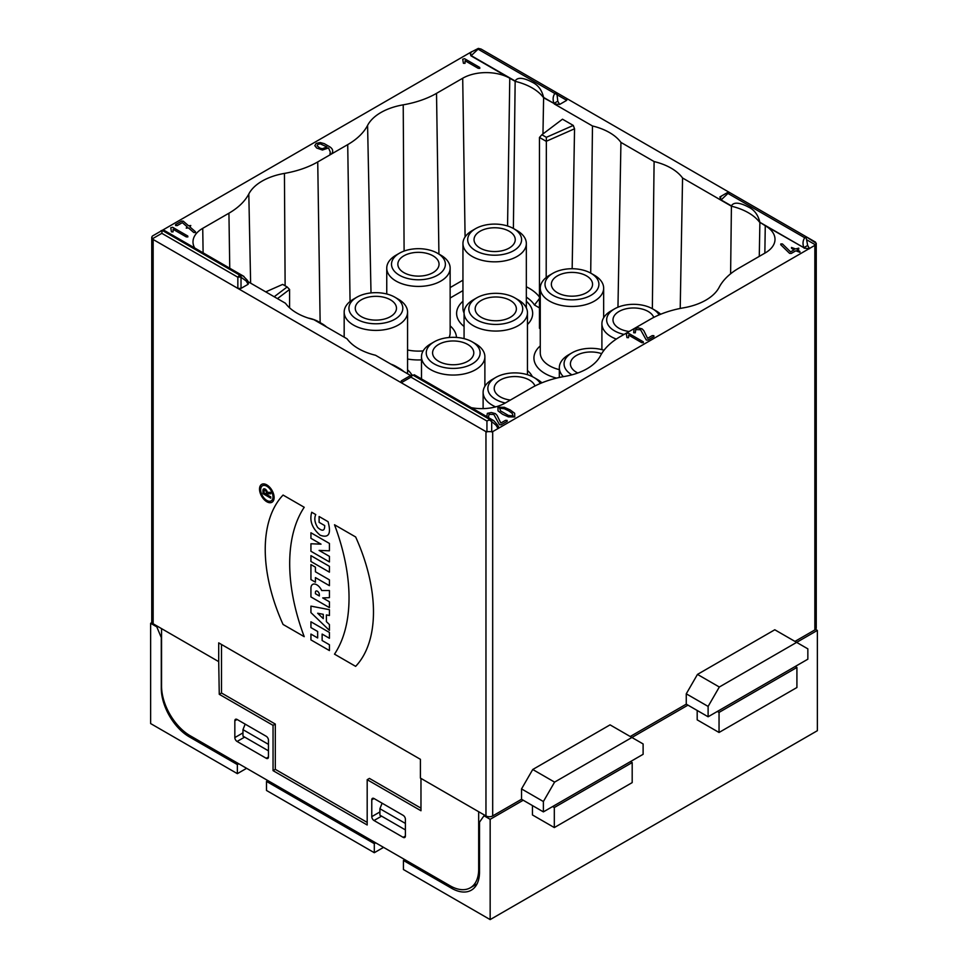 <?xml version="1.0" encoding="UTF-8"?>
<svg xmlns="http://www.w3.org/2000/svg" width="968" height="968" viewBox="0 0 968 968"><rect width="100%" height="100%" fill="white"/><g stroke="black" fill="none" stroke-linecap="round" stroke-linejoin="round"><path stroke-width="1.45" d="M420.402 759.311L420.402 778.078L485.96 815.927L485.96 431.631L153.15 239.483L153.15 623.779L218.707 661.628L218.707 642.861L420.402 759.311M194.701 247.989A33.275 19.215 180 0 1 192.995 242.145A33.275 19.215 180 0 1 202.736 228.327L228.932 213.202A79.231 45.75 0 0 0 248.812 193.975A53.083 30.649 180 0 1 284.435 173.405A79.231 45.75 0 0 0 317.734 161.934L347.718 144.619A79.231 45.75 0 0 0 367.586 125.404A53.083 30.649 180 0 1 403.22 104.834A79.231 45.75 0 0 0 436.52 93.352L462.704 78.239A33.275 19.215 180 0 1 509.773 78.239L515.158 81.336A53.083 30.649 180 0 1 543.617 97.768L553.95 103.419C552.607 99.474 552.922 96.183 554.882 93.509A3.17 1.706 34.5 0 1 557.06 94.755A3.17 1.053 -60 0 0 557.06 92.916L566.74 98.506L566.74 100.333L559.637 104.435L554.228 103.903L592.476 125.973A53.083 30.649 180 0 1 620.936 142.405L654.102 161.559L652.347 308.695M759.275 256.363L759.88 222.628A53.083 30.649 0 0 0 731.421 206.196L682.561 177.991A53.083 30.649 0 0 0 654.102 161.559M720.809 200.073L719.877 196.952L726.98 192.85L721.741 195.875A3.17 2.589 -120 0 0 721.087 199.916L720.809 200.073M481.06 49.041L557.06 92.916A3.17 1.827 -60 0 0 555.487 93.073A3.17 1.827 -60 0 0 554.882 93.509L478.083 49.174L478.325 48.412L481.06 49.041L729.92 192.717M410.601 375.511L375.524 355.256A53.083 30.649 0 0 1 347.064 338.824L313.898 319.67A53.083 30.649 180 0 1 285.439 303.238L248.195 281.748M246.259 281.059L247.421 280.381L248.607 282.462L248.123 284.289L246.259 281.059L241.02 277.223A3.17 1.706 -94.5 0 0 240.028 275.299L243.174 275.977M241.02 288.391L237.85 288.391L237.85 277.223A3.17 1.053 0 0 1 241.02 277.223L241.02 288.391L248.123 284.289M401.26 380.896L410.94 375.318A3.17 1.053 60 0 0 410.94 377.145L401.26 382.735L401.26 380.896L411.473 375.003M471.234 407.649A33.275 19.215 0 0 0 505.296 403.003L531.48 387.878A79.231 45.75 180 0 1 564.78 376.407A53.083 30.649 0 0 0 600.414 355.837A79.231 45.75 180 0 1 620.282 336.61L650.266 319.307A79.231 45.75 180 0 1 683.565 307.824A53.083 30.649 0 0 0 719.188 287.254A79.231 45.75 180 0 1 739.068 268.039L765.264 252.914A33.275 19.215 0 0 0 775.005 239.556A33.275 19.215 0 0 0 765.264 225.738L803.827 247.687C802.496 243.742 802.811 240.451 804.771 237.789L806.163 236.737L816.242 243.295L815.6 244.928L806.598 239.737L807.663 245.473L809.526 248.703L804.118 248.171M485.96 431.631L492.688 431.631L498.012 428.558L496.136 425.327L497.298 424.662L498.496 426.731L498.012 428.558L815.6 244.928M507.559 226.004L509.773 78.239L470.92 55.805L469.988 52.683L478.325 48.412M161.62 230.711L471.864 51.606A3.17 2.589 -120 0 0 471.198 55.636L470.92 55.805M462.946 280.175L450.144 287.569M566.74 100.333L557.06 94.755L557.774 101.204L553.95 103.419L543.617 97.441C541.826 89.976 538.014 84.894 532.182 82.207C527.62 79.703 518.195 75.552 515.158 81.022L513.391 228.484M539.466 297.031A48.848 28.193 -0 0 0 526.338 286.77M543.617 97.441L542.963 133.947M590.71 273.121L592.476 125.973M572.161 268.741L574.544 128.792L546.194 141.316L539.466 137.432L539.466 328.285L540.265 328.745M573.286 125.429L546.351 137.323L541.899 134.746L562.493 119.197L573.286 125.429L574.544 128.792M546.194 277.526L546.351 137.323M617.959 307.207L620.936 142.405M680.214 308.453L682.561 177.991M807.663 245.473L803.827 247.687L759.88 222.313C758.089 214.848 754.278 209.766 748.458 207.067C743.884 204.563 734.458 200.412 731.421 205.881L730.61 273.799M764.853 253.144L765.264 225.738L759.88 222.313M540.011 297.769L534.469 305.017L539.466 307.897M526.338 297.152A42.398 24.478 180 0 1 534.469 305.017M450.144 298.011L462.946 290.618M218.707 661.628L219.264 694.298L273.049 725.347L275.299 724.064L221.503 693.003L221.503 644.482M275.299 724.064L275.299 769.342L367.187 822.401M420.971 808.159L369.425 778.405L367.187 779.7L420.971 810.748L420.971 778.405M275.299 769.342L273.049 770.637L367.187 824.978L367.187 779.7M273.049 725.347L273.049 770.637M219.264 694.298L221.503 693.003M616.301 339.09A31.69 18.295 180 0 1 601.902 323.748A31.69 18.295 180 0 1 611.183 310.813L614.547 308.877A26.935 15.548 -0 0 0 624.082 334.42M659.123 314.89A26.935 15.548 -0 0 0 652.65 308.877L656.001 310.813A31.69 18.295 180 0 1 660.672 314.249M652.65 308.877A26.935 15.548 -0 0 0 614.547 308.877M653.751 317.407A20.606 11.894 0 0 0 631.451 308.042A20.606 11.894 0 0 0 612.998 319.876A20.606 11.894 0 0 0 629.164 331.492M495.616 406.887A31.69 18.295 180 0 1 483.117 392.33A31.69 18.295 180 0 1 492.409 379.396L495.761 377.447A26.935 15.548 -0 0 0 505.296 403.003M540.338 383.473A26.935 15.548 -0 0 0 533.864 377.447L537.228 379.396A31.69 18.295 180 0 1 541.899 382.82M533.864 377.447A26.935 15.548 -0 0 0 495.761 377.447M534.965 385.99A20.606 11.894 0 0 0 512.665 376.613A20.606 11.894 0 0 0 494.212 388.446A20.606 11.894 0 0 0 510.378 400.062M563.34 376.661A31.69 18.295 180 0 1 559.322 367.743A31.69 18.295 180 0 1 568.603 354.808L571.967 352.86A26.935 15.548 0 0 0 571.919 374.834M604.02 350.247A26.935 15.548 0 0 0 571.967 352.86M601.636 353.671A20.606 11.894 -0 0 0 580.873 353.514A20.606 11.894 -0 0 0 570.418 363.859A20.606 11.894 -0 0 0 577.799 372.995M400.062 369.413A26.935 15.548 0 0 0 396.033 366.449L399.397 368.397A31.69 18.295 180 0 1 403.813 371.591M396.033 366.449A26.935 15.548 0 0 0 390.903 364.125M513.693 228.654A26.935 15.548 0 0 0 475.591 228.654L475.591 228.654A26.935 15.548 0 0 0 475.591 250.651A26.935 15.548 0 0 0 513.693 250.651A26.935 15.548 0 0 0 513.693 228.654L517.057 230.59A31.69 18.295 180 0 1 526.338 243.537A31.69 18.295 180 0 1 494.648 261.832A31.69 18.295 180 0 1 462.946 243.537L462.946 308.223A31.69 18.295 0 0 0 464.071 313.051M462.946 301.266A38.03 21.961 0 0 0 464.071 326.458M527.463 324.498A38.03 21.961 0 0 0 526.338 301.266M462.946 243.537A31.69 18.295 180 0 1 472.239 230.59L475.591 228.654L472.239 230.59M480.08 231.243A20.606 11.894 180 0 1 502.525 228.666A20.606 11.894 180 0 1 515.242 239.653A20.606 11.894 180 0 1 494.648 251.547A20.606 11.894 180 0 1 474.042 239.653A20.606 11.894 180 0 1 480.08 231.243M591.012 273.291A26.935 15.548 0 0 0 552.909 273.291L552.909 273.291A26.935 15.548 0 0 0 552.909 295.288A26.935 15.548 0 0 0 591.012 295.288A26.935 15.548 0 0 0 591.012 273.291L594.376 275.227A31.69 18.295 180 0 1 603.657 288.174A31.69 18.295 180 0 1 571.967 306.469A31.69 18.295 180 0 1 540.265 288.174L540.265 352.872A31.69 18.295 0 0 0 559.322 369.643M540.265 345.903A38.03 21.961 0 0 0 556.552 378.113M540.265 288.174A31.69 18.295 180 0 1 549.558 275.227L552.909 273.291L549.558 275.227M557.399 275.88A20.606 11.894 180 0 1 579.844 273.303A20.606 11.894 180 0 1 592.561 284.289A20.606 11.894 180 0 1 571.967 296.184A20.606 11.894 180 0 1 551.361 284.289A20.606 11.894 180 0 1 557.399 275.88M411.824 374.834A38.03 21.961 0 0 0 407.564 369.836M394.92 297.224L398.271 299.173A31.69 18.295 180 0 1 407.564 312.107A31.69 18.295 180 0 1 375.862 330.403A31.69 18.295 180 0 1 344.172 312.107A31.69 18.295 180 0 1 353.453 299.173L356.817 297.224A26.935 15.548 0 0 0 356.817 319.222A26.935 15.548 0 0 0 394.92 319.222A26.935 15.548 0 0 0 394.92 297.224A26.935 15.548 0 0 0 356.817 297.224L353.453 299.173M361.294 299.814A20.606 11.894 180 0 1 383.751 297.236A20.606 11.894 180 0 1 396.469 308.223A20.606 11.894 180 0 1 375.862 320.118A20.606 11.894 180 0 1 355.268 308.223A20.606 11.894 180 0 1 361.294 299.814M472.239 341.873L475.591 343.809A31.69 18.295 180 0 1 484.883 356.744A31.69 18.295 180 0 1 453.181 375.052A31.69 18.295 180 0 1 421.491 356.744A31.69 18.295 180 0 1 430.772 343.809L434.136 341.873A26.935 15.548 0 0 0 434.136 363.859A26.935 15.548 0 0 0 472.239 363.859A26.935 15.548 0 0 0 472.239 341.873A26.935 15.548 0 0 0 434.136 341.873L430.772 343.809M438.613 344.451A20.606 11.894 180 0 1 461.07 341.873A20.606 11.894 180 0 1 473.788 352.86A20.606 11.894 180 0 1 453.181 364.754A20.606 11.894 180 0 1 432.587 352.86A20.606 11.894 180 0 1 438.613 344.451M407.564 349.993A31.69 18.295 0 0 0 423.149 350.912M449.091 337.493A31.69 18.295 0 0 0 450.144 332.81L450.144 268.112A31.69 18.295 180 0 1 418.442 286.419A31.69 18.295 180 0 1 386.752 268.112A31.69 18.295 180 0 1 396.033 255.177L399.397 253.241A26.935 15.548 0 0 0 399.397 275.227A26.935 15.548 0 0 0 437.5 275.227A26.935 15.548 0 0 0 437.5 253.241A26.935 15.548 0 0 0 399.397 253.241L396.033 255.177M407.564 359.031A38.03 21.961 0 0 0 421.491 359.878M456.472 337.433A38.03 21.961 0 0 0 450.144 325.853M437.5 253.241L440.863 255.177A31.69 18.295 180 0 1 450.144 268.112M403.874 255.818A20.606 11.894 180 0 1 426.331 253.241A20.606 11.894 180 0 1 439.048 264.228A20.606 11.894 180 0 1 418.442 276.122A20.606 11.894 180 0 1 397.848 264.228A20.606 11.894 180 0 1 403.874 255.818M532.364 376.649A38.03 21.961 0 0 0 527.463 370.49M514.819 297.878L518.183 299.814A31.69 18.295 180 0 1 527.463 312.749A31.69 18.295 180 0 1 495.761 331.056A31.69 18.295 180 0 1 464.071 312.749A31.69 18.295 180 0 1 473.352 299.814L476.716 297.878A26.935 15.548 0 0 0 476.716 319.876A26.935 15.548 0 0 0 514.819 319.876A26.935 15.548 0 0 0 514.819 297.878A26.935 15.548 0 0 0 476.716 297.878L473.352 299.814M481.193 300.467A20.606 11.894 180 0 1 503.65 297.89A20.606 11.894 180 0 1 516.367 308.877A20.606 11.894 180 0 1 495.761 320.771A20.606 11.894 180 0 1 475.167 308.877A20.606 11.894 180 0 1 481.193 300.467M322.743 324.776A26.935 15.548 0 0 0 318.714 321.812L322.078 323.748A31.69 18.295 180 0 1 326.494 326.942M318.714 321.812A26.935 15.548 0 0 0 308.187 318.048M234.837 720.761L234.837 737.58A3.17 1.827 -120 0 0 237.087 741.464L266.224 758.283A3.17 1.827 -120 0 0 267.809 758.44A3.17 1.827 -120 0 0 268.463 756.988L268.463 740.169A3.17 1.827 -120 0 0 266.224 736.285L237.087 719.466A3.17 1.827 -120 0 0 235.502 719.309A3.17 1.827 -120 0 0 234.837 720.761L237.087 719.466M374.011 798.527L403.148 815.346A3.17 1.827 -120 0 1 405.398 819.23L405.398 836.05A3.17 1.827 -120 0 1 404.733 837.501A3.17 1.827 -120 0 1 403.148 837.344L374.011 820.513A3.17 1.827 -120 0 1 371.772 816.641L371.772 799.822A3.17 1.827 -120 0 1 372.438 798.37A3.17 1.827 -120 0 1 374.011 798.527L371.772 799.822M161.559 628.631L161.559 686.215A40.414 23.329 -120 0 0 190.127 735.704L450.108 885.793A40.414 23.329 -120 0 0 470.303 887.801A40.414 23.329 -120 0 0 478.676 869.3L478.676 811.716M484.835 815.274L484 815.758L490.159 819.315L490.159 919.6L817.367 730.695L817.367 630.41L796.64 642.377L774.787 629.769L697.468 674.406L719.321 687.014L796.64 642.377L807.844 648.85L807.844 659.196L708.116 716.78L708.116 706.422L686.264 693.814L686.264 704.159L630.229 736.515M719.321 687.014L708.116 706.422M708.116 716.78L686.264 704.159M687.945 705.14L631.91 737.483L610.058 724.863L532.739 769.5L554.591 782.12L631.91 737.483L643.115 743.956L643.115 754.302L543.387 811.886L543.387 801.528L521.534 788.92L521.534 799.265L492.688 815.927A4.755 2.747 180 0 1 485.96 815.927M554.591 782.12L543.387 801.528M543.387 811.886L521.534 799.265M816.242 243.561L816.242 627.99A4.755 2.747 180 0 1 814.85 629.926L794.958 641.409M153.15 623.779A4.755 2.747 180 0 1 151.758 621.843L151.758 237.414M521.534 788.92L532.739 769.5M686.264 693.814L697.468 674.406M289.577 307.824L289.577 289.468L277.441 298.628M210.855 257.319L231.025 268.959M427.13 382.179L447.289 393.819M152.399 236.035L161.402 230.844L152.399 236.035L151.758 237.148L153.15 239.483M496.136 425.327L491.696 421.54L491.696 431.934M804.771 237.789L727.972 193.443L721.087 199.916L731.421 205.881M478.083 49.174L471.198 55.636L515.158 81.022M164.778 230.711L163.229 230.953L240.028 275.299A3.17 1.827 -60 0 0 239.435 275.541A3.17 1.827 -60 0 0 237.85 277.223L161.838 233.336L152.399 238.781M243.258 276.025L243.996 276.533M414.667 374.991L413.118 375.221L489.917 419.567L493.063 420.245M497.298 424.662L494.007 420.899M806.598 239.737L805.933 237.547M806.163 236.737L730.15 192.85A3.17 3.17 -0 0 0 726.98 192.85A3.17 0.762 -120 0 1 727.972 193.443A3.17 1.827 -60 0 1 728.565 193.007A3.17 1.827 -60 0 1 730.15 192.85L815.6 242.181M161.402 230.844L163.229 230.953M162.067 231.001L161.838 233.336M486.94 431.934L486.94 421.032L489.917 419.567M489.675 420.148L491.696 421.54M486.94 421.032L410.94 377.145A3.17 1.827 -60 0 1 412.513 375.475A3.17 1.827 -60 0 1 413.118 375.221A3.17 2.65 60 0 0 411.461 375.1M274.198 296.752L287.157 286.964L282.692 284.398L265.752 291.876M287.157 286.964L289.577 289.468M541.899 134.746L539.466 137.432M405.398 823.429L379.904 808.716L382.106 803.198M405.398 829.903L379.904 815.177L379.904 808.716M795.236 666.48L796.918 667.448L796.918 687.51L719.043 732.474L697.19 719.853L697.19 710.476M532.461 805.57L532.461 814.959L554.313 827.567L554.313 807.518L552.631 806.55M630.519 761.586L632.189 762.554L632.189 782.604L554.313 827.567M632.189 762.554L554.313 807.518M490.159 819.315L523.216 800.234M796.918 667.448L719.043 712.412L719.043 732.474M719.043 712.412L717.361 711.444M817.367 630.41L815.576 629.381M490.159 919.6L403.426 869.53L403.426 860.467L404.83 859.657M403.426 860.467L451.499 888.225A39.615 22.869 -120 0 0 471.307 890.185A39.615 22.869 -120 0 0 479.523 872.047L479.523 822.135L484 815.758M245.17 724.137L242.968 729.654L242.968 736.128L268.463 750.841M242.968 729.654L268.463 744.368M246.61 768.314L237.366 773.65L237.366 764.587L238.769 763.776M374.301 852.711L374.301 843.648L266.502 781.406L266.502 790.469L374.301 852.711L383.546 847.363M267.894 780.607L266.502 781.406M374.301 843.648L375.693 842.838M476.498 884.921A39.615 22.869 60 0 1 475.336 884.897M157.639 626.369L156.792 626.853L150.633 623.295L150.633 723.568L237.366 773.65M161.559 638.239L156.792 626.853M237.366 764.587L189.292 736.842A39.615 22.869 60 0 1 161.281 688.308L161.281 638.408M150.633 623.295L151.928 622.545M782.64 244.13L790.578 251.886L794.111 249.841L791.594 248.377L791.509 247.457L795.623 248.957L798.733 248.135L798.818 249.066L797.305 249.938L799.834 251.39L799.919 252.309L795.793 250.809L791.255 253.422L789.658 253.374M789.452 253.229L780.716 244.698L780.837 243.912L782.434 243.96M464.592 58.709L479.717 67.445L479.801 68.365L478.204 68.317L465.1 60.754L465.003 63.319L463.406 63.271L462.716 59.205L464.592 58.709M324.207 143.615L329.277 146.531C332.133 148.177 333.186 150.173 332.447 152.508L331.552 153.96L329.955 153.912L330.282 152.073L328.551 147.922L322.429 150.04L316.669 147.995L314.806 145.636L316.258 143.385L320.154 142.538L324.207 143.615M326.93 146.918L320.275 143.857L317.928 144.353L317.068 145.708L319.864 148.092L322.308 148.745L326.93 146.918M643.817 330.669L647.556 338.34L652.25 335.618L653.848 335.666L653.932 336.598L647.882 340.083L646.285 340.034L640.574 329.749L635.782 329.604L635.274 332.81L633.677 332.762L634.1 328.636L638.009 327.801L642.087 328.878L643.817 330.669M628.135 333.053L643.26 341.789L643.345 342.708L641.748 342.66L628.643 335.097L628.547 337.663L626.962 337.614L626.26 333.536L628.135 333.053M183.363 221.273L188.603 225.81L190.781 225.532L189.946 226.984L195.476 231.751L195.415 232.55L193.806 232.514M193.624 232.393L188.397 227.867L186.243 228.145L187.054 226.706L182.347 222.628L177.241 225.58L175.644 225.532L175.571 224.6L181.621 221.115L183.194 221.152M172.619 227.274L187.756 236.011L187.84 236.93L186.243 236.882L173.139 229.319L173.042 231.884L171.445 231.836L170.755 227.77L172.619 227.274M486.662 417.244L487.364 413.348L491.272 412.513L495.35 413.602L497.08 415.393L500.819 423.052L505.514 420.342L507.111 420.39L507.196 421.31L501.146 424.807L499.548 424.758L493.837 414.473L489.046 414.328L488.441 417.583M329.423 597.655L329.423 590.528L321.691 590.528A8.361 4.828 -120 0 0 315.072 584.115A8.361 4.828 -120 0 0 310.934 588.241L310.934 596.941L329.423 607.614L329.423 601.793L322.707 597.909L329.423 597.655M264.082 491.042L264.082 492.99L266.321 494.285L266.321 492.337A1.585 0.92 -120 0 0 265.196 490.401A1.585 0.92 -120 0 0 264.082 491.042M329.423 650.569L329.423 644.749L322.138 640.538L322.138 634.076L329.423 638.275L329.423 632.455L310.934 621.783L310.934 627.603L317.661 631.487L317.661 637.96L310.934 634.076L310.934 639.896L329.423 650.569M310.934 606.125L310.934 612.599L329.423 630.386L329.423 624.566L326.397 621.65L326.397 614.922L329.423 615.503L329.423 609.683L310.934 606.125M319.113 516.513L328.067 521.691C331.395 533.864 328.745 538.365 320.13 535.195C312.095 528.298 309.3 520.639 311.72 512.254L315.749 514.577C314.055 518.424 314.721 522.756 317.734 527.548C322.441 531.626 324.764 530.972 324.716 525.576L319.113 522.345L319.113 516.513M270.798 498.169L262.957 493.632L262.957 490.401A3.17 1.827 60 0 1 264.929 488.973A3.17 1.827 60 0 1 267.374 492.337L270.798 492.337L270.798 493.789L267.446 493.789L267.446 494.926L270.798 496.874L270.798 498.169M310.934 532.763L310.934 538.329L321.025 544.149L310.934 543.762L310.934 551.264L329.423 561.936L329.423 556.37L319.101 550.417L329.423 550.804L329.423 543.435L310.934 532.763M310.934 561.488L329.423 572.161L329.423 566.341L310.934 555.656L310.934 561.488M319.343 595.973L315.423 593.699L315.423 592.343A2.771 1.597 60 0 1 317.383 591.218A2.771 1.597 60 0 1 319.343 594.606L319.343 595.973M329.423 579.856L315.423 571.773L315.423 567.175L310.934 564.586L310.934 579.602L315.423 582.191L315.423 577.594L329.423 585.676L329.423 579.856M355.643 536.962L334.504 524.765A163.072 94.15 60 0 1 334.504 654.15L355.643 666.359A137.081 79.146 -120 0 0 355.643 536.962M323.264 614.317L317.661 613.24L323.264 618.637L323.264 614.317M283.067 495.059L304.218 507.268A163.072 94.15 -120 0 0 304.218 636.666L283.067 624.457A137.081 79.146 60 0 1 283.067 495.059M266.829 486.202A8.712 5.034 -120 0 0 261.493 493.801A8.712 5.034 -120 0 0 272.165 499.96A8.712 5.034 -120 0 0 266.829 486.202M266.829 484.907A10.297 5.941 -120 0 0 260.513 493.886A10.297 5.941 -120 0 0 273.133 501.17A10.297 5.941 -120 0 0 266.829 484.907M504.28 407.298L510.136 409.912L514.661 413.288L514.758 416.942L508.454 416.893L502.574 414.28L498.024 410.88L497.951 407.238L504.28 407.298M508.624 410.783L504.292 408.738L499.633 408.206L500.577 410.904L508.418 415.441L513.076 415.974L512.157 413.288L508.624 410.783M202.736 228.327L203.111 252.842M229.755 268.233L228.932 213.202M248.812 193.975L250.627 283.152M284.435 173.405L285.124 285.79M317.734 161.934L320.142 322.634M347.718 144.619L350.065 301.484M371.01 292.929L367.586 125.404M403.22 104.834L404.104 251.063M436.52 93.352L438.928 254.064M465.088 236.93L462.704 78.239M242.968 732.885L234.837 737.58M237.087 741.464L244.65 737.096M268.463 756.988L266.224 758.283M371.772 816.641L379.904 811.946M381.586 816.157L374.011 820.513M403.148 837.344L405.398 836.05M478.676 869.3L479.523 868.816M814.85 629.926L814.85 245.63M492.688 431.631L492.688 815.927M719.877 196.952L721.741 195.875M557.774 101.204L559.637 104.435M453.06 887.329L451.499 888.225M190.696 736.031L189.292 736.842M601.902 323.748L601.902 349.642M483.117 392.33L483.117 408.617M559.322 367.743L559.322 377.472M526.338 307.933L526.338 243.537M603.657 317.746L603.657 288.174M407.564 373.745L407.564 312.107M344.172 337.154L344.172 312.107M484.883 386.317L484.883 356.744M421.491 378.924L421.491 356.744M386.752 293.994L386.752 268.112M527.463 374.713L527.463 312.749M464.071 338.643L464.071 312.749M470.303 887.801L477.042 883.905M243.561 276.195L230.372 268.584M211.206 257.512L164.403 230.493M414.28 374.761L427.481 382.384M446.647 393.444L493.45 420.463M730.15 192.85A3.17 3.17 0 0 0 726.98 192.85M247.421 280.381L243.258 276.037M164.754 230.723C162.116 230.275 160.785 230.444 160.773 231.207M410.94 375.318L414.631 375.015"/></g></svg>

